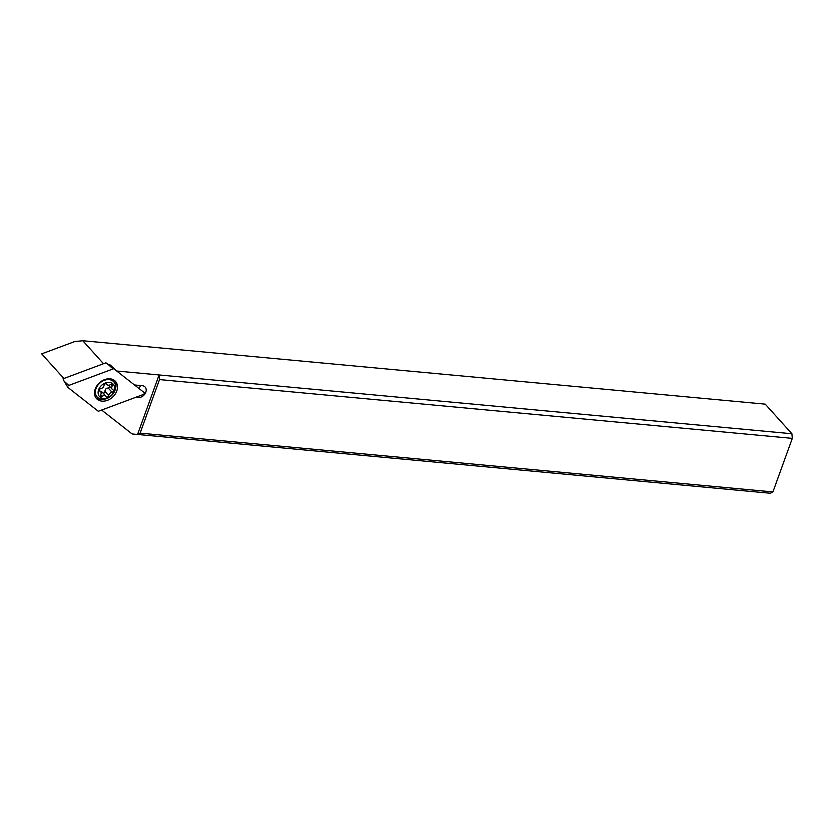<?xml version="1.0" encoding="UTF-8"?>
<svg xmlns="http://www.w3.org/2000/svg" width="834" height="834" viewBox="0 0 834 834"><rect width="100%" height="100%" fill="white"/><g stroke="black" fill="none" stroke-linecap="round" stroke-linejoin="round"><path stroke-width="1.25" d="M143.219 394.534L98.923 411.047A1.366 1.042 -42 0 1 97.87 410.943L68.023 387.539A1.366 1.042 -42 0 1 68.784 385.433L113.08 368.92A1.366 1.042 -42 0 1 114.133 369.003L143.98 392.418A1.366 1.042 -42 0 1 143.219 394.534M114.133 369.003A1.366 1.042 -42 0 1 114.143 369.014L105.949 362.811L63.03 378.813L64.114 381.18L68.784 385.433M116.791 390.979A12.791 9.727 138 0 0 115.509 381.419A12.791 9.727 138 0 0 104.615 379.616A12.791 9.727 138 0 0 95.222 388.978A12.791 9.727 138 0 0 96.504 398.537A12.791 9.727 138 0 0 107.398 400.341A12.791 9.727 138 0 0 116.791 390.979M114.706 380.658A12.791 9.727 -42 0 1 115.353 389.217M104.281 399.194A12.791 9.727 -42 0 1 95.827 397.662M772.909 491.924L140.112 433.138L137.558 434.462L770.355 493.259L772.909 491.924L792.3 438.361L791.893 433.743L765.226 404.146L82.795 340.741L74.716 341.565L41.7 353.866L63.884 378.5M82.795 340.741L103.51 363.728M140.112 433.138L159.502 379.574L792.3 438.361M101.633 410.036L132.126 433.961L137.558 434.462L159.096 374.956L791.893 433.743M116.687 371.015L159.096 374.956L159.502 379.574M135.588 397.37L137.923 397.589A6.818 5.192 138 0 0 145.825 392.178A6.818 5.192 138 0 0 145.147 387.07A6.818 5.192 138 0 0 142.228 385.683L134.482 384.964M115.728 370.265L110.39 365.063L108.274 364.562M140.414 385.517A6.818 5.192 -42 0 1 140.258 385.996A6.818 5.192 -42 0 1 138.861 388.394M94.534 393.982A11.259 8.559 138 0 0 95.086 394.67L97.161 396.974A11.259 8.559 -42 0 1 97.536 385.642A11.259 8.559 -42 0 1 109.077 379.626A11.259 8.559 -42 0 1 113.883 381.909A11.259 8.559 -42 0 1 113.497 393.241A11.259 8.559 -42 0 1 101.967 399.267A11.259 8.559 -42 0 1 97.161 396.974M103.499 398.464A9.205 7.006 -42 0 1 98.641 389.707A9.205 7.006 -42 0 1 109.317 382.399A9.205 7.006 -42 0 1 114.175 391.156A9.205 7.006 -42 0 1 103.499 398.464M104.083 385.235A3.44 2.617 -42 0 1 100.789 388.634A1.47 1.126 138 0 0 99.903 391.104A3.44 2.617 -42 0 1 100.591 391.605A3.44 2.617 -42 0 1 100.601 394.868A1.47 1.126 138 0 0 102.217 396.296A3.44 2.617 -42 0 1 104.521 395.65A3.44 2.617 -42 0 1 105.991 396.348A3.44 2.617 -42 0 1 106.22 396.661A1.47 1.126 138 0 0 108.733 395.629A3.44 2.617 -42 0 1 112.027 392.23A1.47 1.126 138 0 0 112.924 389.759A3.44 2.617 -42 0 1 112.225 389.259A3.44 2.617 -42 0 1 112.215 385.996A1.47 1.126 138 0 0 110.599 384.568A3.44 2.617 -42 0 1 108.295 385.204A3.44 2.617 -42 0 1 106.835 384.505A3.44 2.617 -42 0 1 106.596 384.193A1.47 1.126 138 0 0 104.083 385.235M113.883 381.909L111.808 379.606A11.259 8.559 138 0 0 111.172 378.99M109.869 386.653L108.253 388.039C106.106 388.175 105.011 389.301 104.959 391.438C104.615 393.21 103.781 393.554 102.446 392.48L100.205 391.177M67.731 387.07L64.114 381.18L67.835 387.33M113.08 368.92L108.399 364.666L114.122 368.993M108.847 364.614L112.736 367.669M137.923 397.589L137.193 396.776M99.423 390.573L99.903 391.104M100.726 394.638L102.217 396.296M104.959 391.438L108.733 395.629M108.253 388.039L112.027 392.23M110.818 384.443L112.215 385.996M100.591 391.605L99.371 390.239M105.991 396.348L102.123 392.063M112.225 389.259L108.587 385.225M106.835 384.505L106.262 383.869"/></g></svg>
